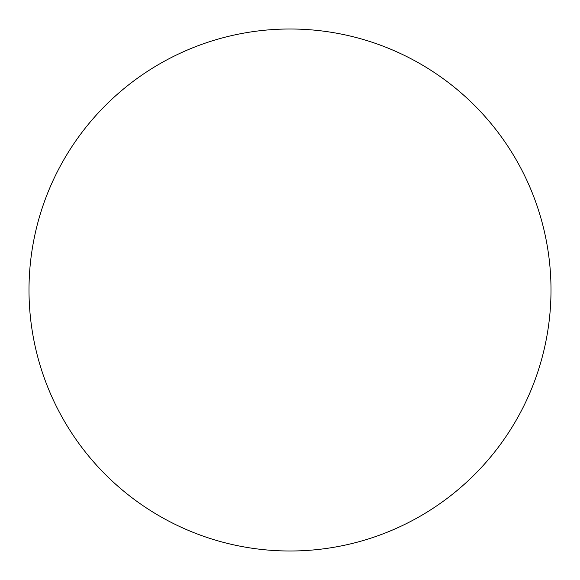<?xml version="1.0" encoding="UTF-8"?>
<svg xmlns="http://www.w3.org/2000/svg" width="580" height="580" viewBox="0 0 580 580"><rect width="100%" height="100%" fill="white"/><g stroke="black" fill="none" stroke-linecap="round" stroke-linejoin="round"><path stroke-width="0.87" d="M290 29A261 261 0 0 1 551 290A261 261 0 0 1 290 551A261 261 0 0 1 29 290A261 261 0 0 1 290 29M29 290A261 261 0 0 0 290 551A261 261 0 0 0 551 290A261 261 0 0 0 290 29A261 261 0 0 0 29 290"/></g></svg>
